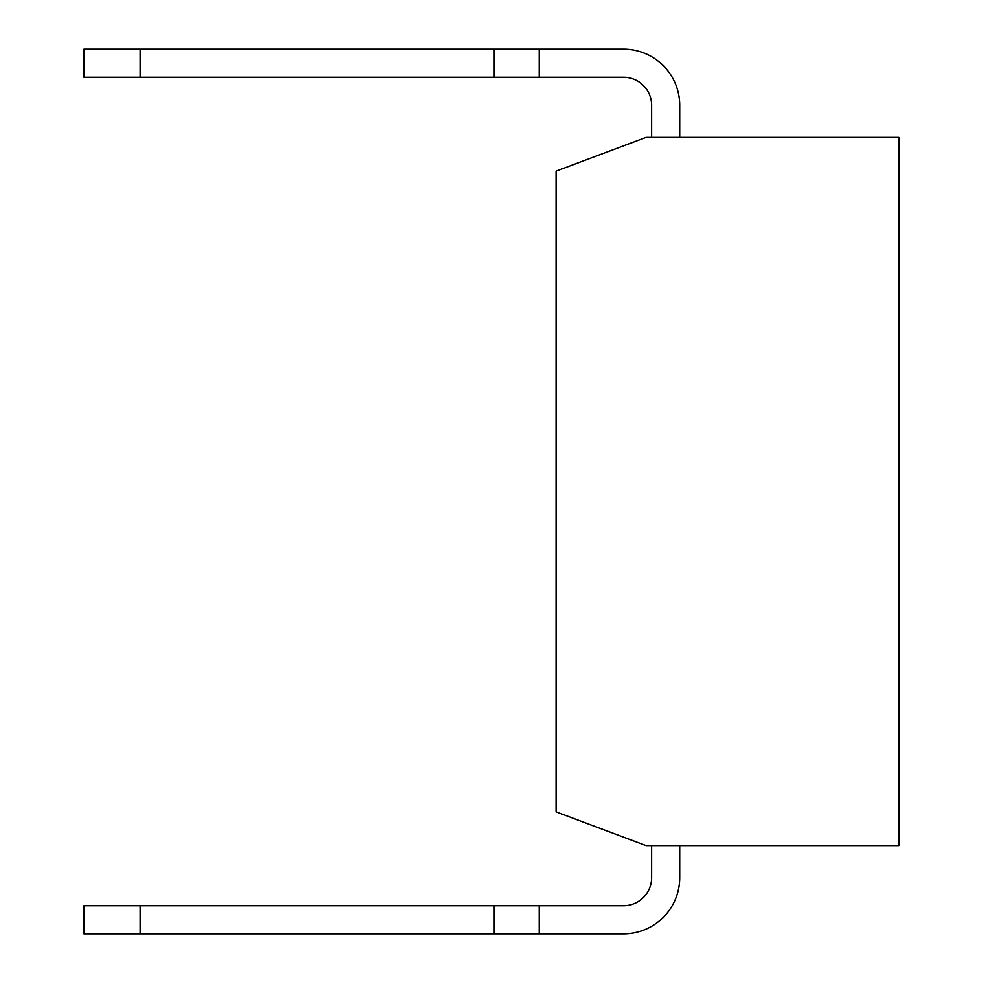 <?xml version="1.0" encoding="UTF-8"?>
<svg xmlns="http://www.w3.org/2000/svg" width="983" height="983" viewBox="0 0 983 983"><rect width="100%" height="100%" fill="white"/><g stroke="black" fill="none" stroke-linecap="round" stroke-linejoin="round"><path stroke-width="1.47" d="M140.151 49.15L140.151 77.252L83.948 77.252L83.948 49.15L623.529 49.15A56.203 56.203 0 0 1 679.732 105.353L679.732 137.399M651.631 137.399L651.631 105.353A28.102 28.102 0 0 0 623.529 77.252L140.151 77.252M494.252 49.15L494.252 77.252M539.225 49.15L539.225 77.252M679.732 877.647L679.732 845.601L679.732 877.647A56.203 56.203 0 0 1 623.529 933.85L83.948 933.85L83.948 905.748L494.252 905.748L494.252 933.85M539.225 933.85L539.225 905.748L623.529 905.748A28.102 28.102 0 0 0 651.631 877.647L651.631 845.601M140.151 933.85L140.151 905.748M539.225 905.748L494.252 905.748M651.631 105.353A28.102 28.102 0 0 0 623.529 77.252A28.102 28.102 0 0 1 651.631 105.353A28.102 28.102 0 0 0 623.529 77.252M623.529 905.748A28.102 28.102 0 0 0 651.631 877.647A28.102 28.102 0 0 1 623.529 905.748A28.102 28.102 0 0 0 651.631 877.647M898.941 845.601L898.941 137.399L646.015 137.399L556.083 171.116L556.083 811.884L646.015 845.601L898.941 845.601"/></g></svg>
